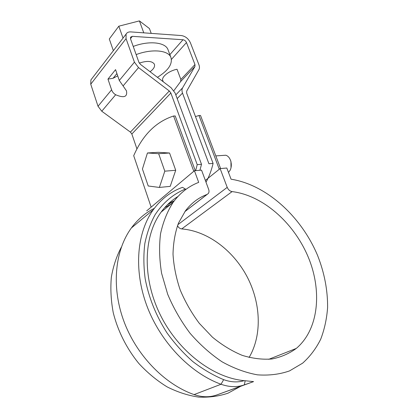 <?xml version="1.0" encoding="UTF-8"?>
<svg xmlns="http://www.w3.org/2000/svg" width="418" height="418" viewBox="0 0 418 418"><rect width="100%" height="100%" fill="white"/><g stroke="black" fill="none" stroke-linecap="round" stroke-linejoin="round"><path stroke-width="0.63" d="M151.149 207.135L133.708 155.695C142.768 134.909 156.066 121.68 173.595 116.005L175.226 115.974L195.248 170.669M220.605 168.543L200.515 115.472L198.978 115.504L219.283 169.253M198.978 115.504L195.483 116.58M193.785 171.286L173.595 116.005M232.084 191.601C229.905 191.178 228.28 189.767 227.22 187.369L220.119 168.585L226.807 168.026L231.076 179.207C266.365 184.787 301.195 216.237 317.643 255.628C324.405 272.823 327.722 290.097 327.602 307.455C326.792 318.709 324.499 329.279 320.726 339.165C316.102 348.492 310.062 356.497 302.601 363.19L289.512 370.912C279.652 374.356 268.973 375.662 257.472 374.841C245.695 372.715 233.892 368.373 222.068 361.81C210.489 354.036 199.794 344.489 189.986 333.172C180.931 321.061 173.496 308.082 167.681 294.246L161.609 273.33C159.347 259.406 159.002 246.186 160.564 233.662C163.166 221.801 167.357 211.367 173.136 202.359C180.069 192.938 188.586 186.276 198.696 182.373L194.438 170.737L201.549 170.142L208.645 189.359C209.214 191.01 209.11 192.395 208.326 193.503L207.082 194.422C198.576 197.62 191.376 203.075 185.482 210.776L178.533 222.998C175.126 232.408 173.287 242.79 173.015 254.144C173.716 265.858 176.093 277.756 180.153 289.836C185.137 301.754 191.528 312.93 199.313 323.354L212.391 337.133C221.958 344.996 231.901 351.068 242.221 355.357C252.524 358.519 262.431 359.726 271.951 358.984C281.042 357.16 289.151 353.644 296.289 348.424C319.268 329.05 322.304 289.522 307.653 255.743C292.992 221.869 262.332 195.269 232.084 191.601L181.731 228.923C207.182 230.945 232.612 249.807 246.709 275.985C260.712 302.167 262.525 334.719 249.097 357.474M220.119 168.585L205.353 180.44M174.191 200.943L167.341 204.83M240.454 386.415L227.998 393.192C218.813 396.269 209.031 397.575 198.649 397.1C188.09 395.548 177.587 392.147 167.143 386.896C156.938 380.631 147.512 372.835 138.865 363.503C126.685 348.633 117.845 331.019 113.252 312.716C110.974 300.505 110.336 288.666 111.345 277.202C113.257 266.167 116.591 256.156 121.345 247.174M177.478 225.683C178.47 227.596 179.892 228.677 181.731 228.923M194.438 170.737L146.702 210.876M177.943 196.497C171.5 200.41 165.894 205.619 161.113 212.119C143.902 235.402 141.88 276.199 159.524 313.265C177.107 350.315 212.443 377.788 244.216 380.652L253.574 381.613L244.326 384.879C237.058 387.397 229.294 387.188 221.028 384.257C189.814 372.903 160.068 341.569 146.723 305.443C133.394 269.265 137.104 232.246 153.244 209.815C161.134 199.036 170.873 191.543 182.462 187.337L185.404 189.025L185.613 189.61M253.574 381.613L216.738 394.973C209.611 397.45 202.056 397.319 194.083 394.597C163.976 384.027 135.761 354.454 123.441 320.042C111.136 285.572 115.295 249.943 131.356 227.998C137.747 219.345 145.412 212.788 154.341 208.321M244.216 380.652C237.748 382.585 230.893 382.251 223.656 379.643C213.049 375.228 202.767 369.198 192.818 361.56C183.23 353.095 174.567 343.455 166.824 332.639C155.94 315.512 148.724 297.538 145.166 278.712C143.573 266.47 143.463 254.771 144.827 243.605C146.995 232.925 150.423 223.285 155.12 214.69C163.093 202.615 173.188 194.062 185.404 189.025M123.091 85.93L126.455 90.816C127.621 96.95 124.026 98.261 115.661 94.75C113.639 93.527 112.28 91.876 111.596 89.807L107.969 79.117L115.561 69.634L119.297 80.481L123.091 85.93L138.536 67.596L169.295 90.972L130.411 132.114L131.842 134.006L136.952 148.96M130.411 132.114L101.778 111.23L98.016 106.256L90.748 84.211L90.915 79.906L91.772 78.793M130.473 38.707L132.334 36.329L182.99 39.747C184.552 40.003 185.717 40.933 186.475 42.532L194.966 64.565L194.966 66.457L182.588 87.864C181.799 89.3 181.773 91.046 182.509 93.104L208.916 163.741L213.091 163.417L186.668 93.13L186.689 91.119L198.911 69.639C199.626 68.291 199.626 66.655 198.905 64.717L190.404 42.782C188.44 38.655 185.43 36.241 181.381 35.556L130.745 31.904C128.519 31.789 126.967 32.531 126.084 34.124L90.915 79.906M169.295 90.972L170.863 93.031L197.218 164.64L201.507 164.311L175.132 93.057L171.077 87.723L140.5 64.424L138.922 62.35L130.547 38.926L130.562 37.176L132.334 36.329M197.218 164.64L195.65 170.633M199.929 170.278L201.507 164.311M117.704 75.846L113.1 78.265L107.969 79.117M116.915 73.552L113.1 78.265M138.536 67.596L134.418 62.172L126.053 38.639L126.084 34.124M213.091 163.417C211.414 170.502 209.057 176.767 206.006 182.217M173.872 90.654L180.618 81.562L180.863 79.462L177.033 69.268C168.825 70.762 160.846 77.304 162.858 80.705L163.239 81.75M113.362 50.688L109.297 38.973L118.811 26.193L123.028 38.106M133.232 46.435C148.683 40.525 164.87 42.145 167.848 49.256L168.329 50.547M118.811 26.193L139.408 20.9L143.771 32.844M139.408 20.9L149.44 28.56L151.222 33.383M139.293 63.113C146.979 60.584 151.99 60.908 154.331 64.085C155.198 66.446 153.777 68.986 150.062 71.713M136.153 54.601C151.671 48.681 167.869 50.144 170.79 57.109C172.958 63.677 168.501 70.412 157.424 77.32M228.5 172.451L230.255 170.053C231.478 167.263 231.64 164.232 230.736 160.972C229.67 157.769 227.998 155.857 225.715 155.23L223.384 155.391M142.434 169.008L148.223 185.989L159.378 187.436L170.21 186.365L175.717 170.278L169.556 153.009L158.244 152.324L147.449 152.972L142.434 169.008M231.018 167.775L230.955 161.458L230.433 160.099M159.378 187.436L164.802 171.171L158.657 153.683L147.449 152.972M158.657 153.683L169.556 153.009M164.802 171.171L175.717 170.278M227.22 187.369L177.843 224.706M223.656 379.643L221.028 384.257L194.083 394.597M245.136 380.855L244.326 384.879L216.738 394.973M207.082 194.422L184.928 211.534M170.863 93.031L131.842 134.006M98.016 106.256L111.596 89.807M101.778 111.23L115.661 94.75M119.297 80.481L134.418 62.172M90.748 84.211L126.053 38.639M182.588 87.864L175.806 94.881M182.509 93.104L177.175 98.575M180.863 79.462L194.966 64.565M180.618 81.562L194.966 66.457M171.458 59.366L186.475 42.532M169.865 54.643L182.99 39.747M164.635 207.715L170.957 204.13L164.635 207.715M168.997 203.247L174.311 200.781M161.113 212.119L173.136 202.359M268.722 359.323L296.289 348.424M184.866 211.623L207.187 194.38M131.356 227.998L153.244 209.815M167.848 49.256L170.79 57.109M225.715 155.23L215.824 155.904M230.955 161.458L230.736 160.972"/></g></svg>
